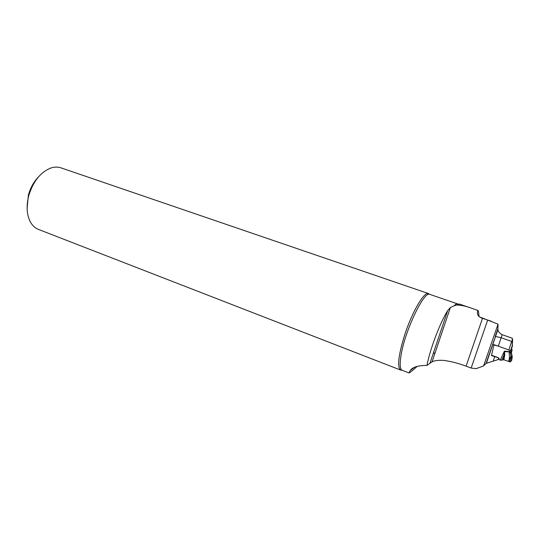 <?xml version="1.0" encoding="UTF-8"?>
<svg xmlns="http://www.w3.org/2000/svg" width="540" height="540" viewBox="0 0 540 540"><rect width="100%" height="100%" fill="white"/><g stroke="black" fill="none" stroke-linecap="round" stroke-linejoin="round"><path stroke-width="0.81" d="M499.041 358.898L498.528 359.458L498.332 357.791L491.461 355.583L493.904 345.019L498.346 346.086L501.14 337.723L511.684 341.435L512.636 339.971L512.251 345.613L512.271 338.222L512.636 339.971M510.678 350.237L512.251 345.613M511.367 349.468L512.568 345.438M512.271 338.222L502.193 334.692L501.14 337.723L495.538 336.467L486.419 363.137M498.035 324.169L483.577 365.965L486.034 363.413L497.894 329.636L498.035 324.169L479.25 316.778C477.576 315.198 477.043 313.342 477.65 311.209L477.907 310.453L471.879 308.333C466.148 306.187 461.106 305.08 456.745 305.012L454.201 305.728C455.625 304.229 456.759 303.615 457.596 303.892L458.217 304.081M497.894 329.636C498.062 331.547 499.493 333.234 502.193 334.692M430.036 362.981L447.707 310.574C440.14 322.502 429.982 349.292 426.951 365.418L432.047 361.827C434.909 360.45 439 359.998 444.326 360.484C451.143 361.429 458.393 363.319 466.088 366.154L471.163 368.05L476.077 368.671L483.577 365.965M486.034 363.413L498.528 359.458M471.163 368.05L487.654 320.125M477.907 310.453L478.447 311.263L479.075 316.615M469.726 307.604L459.25 304.027L456.745 305.012M447.707 310.574L450.387 307.517L454.201 305.728M433.202 353.592L435.119 352.748M426.951 365.418C417.953 365.465 412.385 367.173 410.238 370.535L408.935 372.904C409.57 372.964 412.358 370.757 417.299 366.289M508.849 349.832L511.684 341.435M401.882 370.136L400.687 370.082L38.468 229.419C35.384 228.218 32.832 225.99 30.827 222.737C26.764 215.615 26.055 206.638 28.701 195.818C33.089 181.507 40.433 172.26 50.733 168.068C54.365 166.853 57.753 166.779 60.899 167.832L428.544 293.578L429.476 294.26M400.687 370.082L400.12 369.738C397.157 365.695 398.743 353.902 404.865 334.355C411.932 312.687 423.232 293.011 427.882 293.483L428.544 293.578M27.115 208.184L28.397 195.102C30.422 187.785 33.824 181.676 38.596 176.769M511.724 360.308L510.341 361.969L503.874 359.802L500.506 360.241L499.183 359.492L498.893 358.148L498.332 357.791M509.274 361.787L509.963 358.27L512.035 356.022L511.414 352.249L512.217 349.799L510.644 353.126L511.09 358.425L509.963 358.27L509.497 357.575L509.146 352.728L510.01 350.386L492.662 344.196M511.954 356.089L512.231 356.44M498.4 357.723L491.515 355.226M508.721 361.577L509.497 357.575L510.901 356.981L510.563 353.133L509.146 352.728M510.401 361.935L511.09 358.425M511.711 360.376L512.251 356.846L511.157 358.128L511.043 357.251L512.062 356.062L510.901 356.981M503.267 359.788L504.394 351.175L504.785 354.895L503.874 359.802M501.714 360.099L504.198 354.76L504.785 354.895M512.217 349.799L511.448 349.211M510.01 350.386L511.508 350.595M511.137 351.709L504.394 351.175L500.209 360.173M504.596 351.675L509.45 351.864L510.86 352.269L510.563 353.133L511.414 352.249M510.948 352.262L511.414 350.642M510.638 357.622L511.036 358.439M491.177 321.185L481.201 317.905M497.887 328.806L495.194 336.569M466.088 366.154L482.49 318.344M457.596 303.892L429.82 294.388C424.204 290.372 404.717 331.115 401.011 355.55C399.593 364.385 399.985 369.293 402.185 370.285L400.12 369.738M477.65 311.209L478.447 311.263M410.238 370.535L414.342 367.423M494.775 356.495L493.283 360.774M408.935 372.904L402.185 370.285M481.68 317.912L479.25 316.778M427.882 293.483L429.82 294.388M432.054 361.834L450.387 307.517M511.029 358.459L510.347 361.969"/></g></svg>
